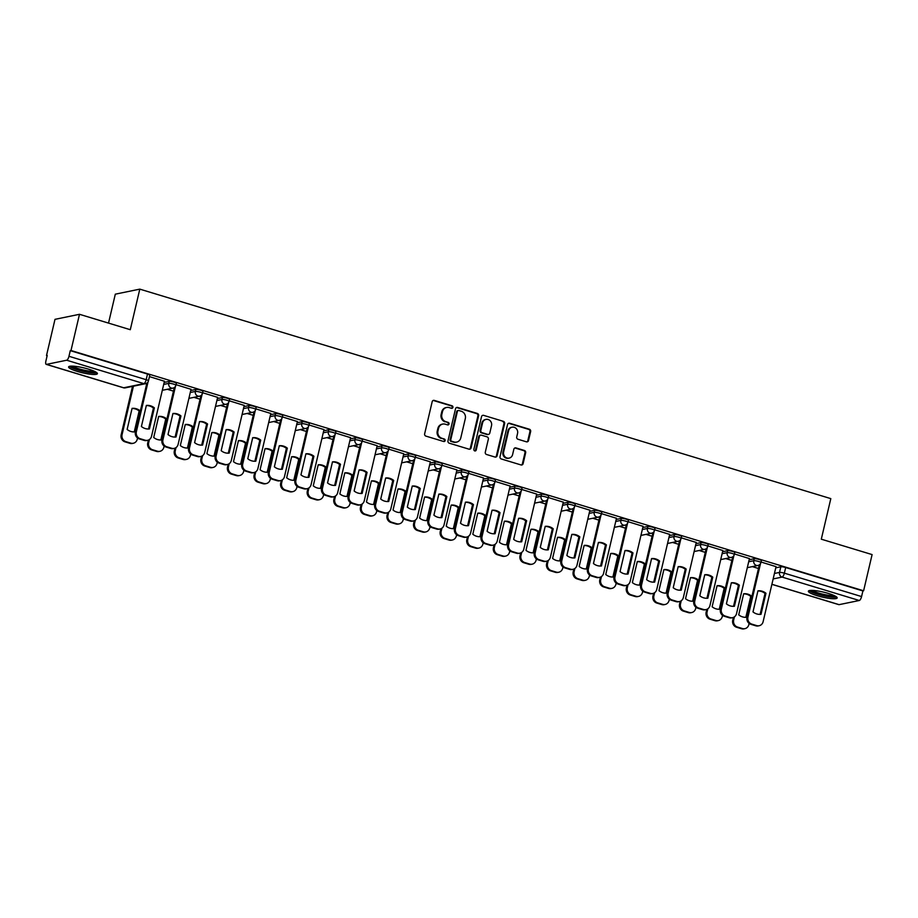 <?xml version="1.0" encoding="UTF-8"?>
<svg xmlns="http://www.w3.org/2000/svg" width="918" height="918" viewBox="0 0 918 918"><rect width="100%" height="100%" fill="white"/><g stroke="black" fill="none" stroke-linecap="round" stroke-linejoin="round"><path stroke-width="1.38" d="M452.93 407.385A1.308 1.205 78.4 0 0 452.046 405.79L434.271 400.397A1.859 1.721 78.4 0 0 432.183 401.671L424.644 433.812A1.859 1.721 78.4 0 0 425.895 436.107L443.669 441.489A1.308 1.205 78.4 0 0 445.138 440.594A1.308 1.205 78.4 0 0 444.266 438.999L441.96 438.299A5.956 5.497 78.4 0 1 437.943 430.955L438.575 428.281A5.956 5.497 78.4 0 1 445.264 424.196L447.571 424.885A1.308 1.205 78.4 0 0 449.028 423.99A1.308 1.205 78.4 0 0 448.156 422.395L445.85 421.695A5.956 5.497 78.4 0 1 441.845 414.351L442.465 411.677A5.956 5.497 78.4 0 1 449.166 407.592L451.461 408.281A1.308 1.205 78.4 0 0 452.93 407.385M451.645 408.326A1.308 1.205 78.4 0 0 451.335 405.928L433.56 400.546A1.859 1.721 78.4 0 0 433.135 400.477M443.864 441.535A1.308 1.205 78.4 0 0 443.543 439.137L441.96 438.299M447.754 424.931A1.308 1.205 78.4 0 0 447.445 422.532L445.85 421.695M88.564 369.162A14.791 2.547 -166.8 0 0 68.598 366.925A14.791 2.547 -166.8 0 0 77.433 371.446A14.791 2.547 -166.8 0 0 97.4 373.683A14.791 2.547 -166.8 0 0 88.564 369.162M828.334 593.418A14.791 2.547 -166.8 0 0 808.368 591.192A14.791 2.547 -166.8 0 0 817.204 595.713A14.791 2.547 -166.8 0 0 837.17 597.939A14.791 2.547 -166.8 0 0 828.334 593.418M526.439 441.822A1.859 1.721 78.4 0 0 528.527 440.537L530.65 431.517A1.859 1.721 78.4 0 0 529.388 429.234L509.651 423.244A1.859 1.721 78.4 0 0 507.551 424.529L500.023 456.659A1.859 1.721 78.4 0 0 501.274 458.954L521.011 464.944A1.859 1.721 78.4 0 0 523.111 463.659L525.658 452.769A1.859 1.721 78.4 0 0 524.408 450.474L515.962 447.915A1.859 1.721 78.4 0 0 513.862 449.189L512.6 454.594A4.98 4.601 78.4 0 1 509.123 458.116A4.98 4.601 78.4 0 1 503.649 451.885L508.606 430.726A4.98 4.601 78.4 0 1 512.083 427.203A4.98 4.601 78.4 0 1 517.557 433.434L516.731 436.968A1.859 1.721 78.4 0 0 517.993 439.252L526.439 441.822M66.681 360.223L46.474 364.377A3.798 1.308 -73.1 0 1 46.233 364.366A3.798 1.308 -73.1 0 1 45.9 361.026L47.22 355.392L46.508 355.53L55 319.338L79.487 314.3L130.287 329.7L139.8 289.136L830.813 498.623L821.3 539.187L872.1 554.587L863.609 590.779L70.996 350.504L70.284 350.653L68.965 356.287L146.18 379.696A3.798 0.654 13.2 0 1 148.441 380.855L149.76 375.221A3.798 0.654 13.2 0 0 147.5 374.062L146.18 379.696A3.798 1.308 -73.1 0 1 143.897 383.632L66.681 360.223A3.798 1.308 -73.1 0 0 68.965 356.287M79.487 314.3L70.996 350.504M478.611 415.751A1.859 1.721 78.4 0 0 477.36 413.456L457.612 407.466A1.859 1.721 78.4 0 0 455.523 408.751L447.984 440.892A1.859 1.721 78.4 0 0 449.235 443.176L468.983 449.166A1.859 1.721 78.4 0 0 471.072 447.892L478.611 415.751L477.899 415.9A1.859 1.721 78.4 0 0 476.637 413.605L456.9 407.615A1.859 1.721 78.4 0 0 456.476 407.546M483.625 415.361L503.374 421.339A1.859 1.721 78.4 0 1 504.625 423.634L497.086 455.776A1.859 1.721 78.4 0 1 494.997 457.049L486.551 454.49A1.859 1.721 78.4 0 1 485.289 452.195L488.353 439.16A1.859 1.721 78.4 0 0 487.102 436.876L481.491 435.178A1.859 1.721 78.4 0 0 479.403 436.452L476.212 450.015A1.308 1.205 78.4 0 1 475.306 450.945A1.308 1.205 78.4 0 1 473.872 449.315L481.537 416.634A1.859 1.721 78.4 0 1 483.625 415.361L503.374 421.339M775.756 567.829L780.839 566.785L779.52 572.419A3.798 0.654 13.2 0 1 784.362 573.165L861.577 596.562A3.798 1.308 106.9 0 1 859.294 600.498L839.086 604.652A3.798 1.308 106.9 0 1 838.845 604.641A3.798 1.308 106.9 0 1 838.627 604.514M46.508 355.53L47.139 355.725M108.519 323.102L115.312 294.173L139.8 289.136M863.609 590.779L862.897 590.928L861.577 596.562M164.437 381.245L149.439 376.609M191.036 389.301L176.026 384.665M217.623 397.356L202.626 392.732M244.211 405.423L229.213 400.787M270.81 413.479L255.801 408.854M297.398 421.546L282.388 416.91M323.985 429.601L308.987 424.977M350.573 437.668L335.575 433.032M377.172 445.723L362.162 441.099M403.759 453.79L388.762 449.154M430.347 461.846L415.349 457.221M456.946 469.913L441.937 465.277M483.534 477.968L468.524 473.332M510.121 486.035L495.123 481.399M536.72 494.091L521.711 489.455M563.308 502.157L548.298 497.522M589.895 510.213L574.898 505.577M616.483 518.28L601.485 513.644M643.082 526.335L628.073 521.699M669.67 534.402L654.66 529.766M696.257 542.458L681.259 537.822M722.856 550.525L707.847 545.889M749.444 558.58L734.434 553.944M749.168 559.762L754.252 558.718L753.781 560.726A3.798 0.654 13.2 0 1 757.993 561.277A3.798 0.654 13.2 0 1 760.884 562.619L761.355 560.623A3.798 0.654 -166.8 0 0 758.463 559.28A3.798 0.654 -166.8 0 0 754.252 558.718M722.569 551.707L727.664 550.662L727.194 552.659A3.798 0.654 13.2 0 1 731.405 553.221A3.798 0.654 13.2 0 1 734.297 554.564L734.767 552.556A3.798 0.654 -166.8 0 0 731.875 551.225A3.798 0.654 -166.8 0 0 727.664 550.662M695.982 543.64L701.065 542.595L700.606 544.604A3.798 0.654 13.2 0 1 704.806 545.154A3.798 0.654 13.2 0 1 707.698 546.497L708.168 544.5A3.798 0.654 -166.8 0 0 705.276 543.158A3.798 0.654 -166.8 0 0 701.065 542.595M669.394 535.584L674.478 534.54L674.007 536.537A3.798 0.654 13.2 0 1 678.218 537.099A3.798 0.654 13.2 0 1 681.11 538.441L681.581 536.433A3.798 0.654 -166.8 0 0 678.689 535.102A3.798 0.654 -166.8 0 0 674.478 534.54M642.795 527.517L647.89 526.473L647.42 528.481A3.798 0.654 13.2 0 1 651.631 529.043A3.798 0.654 13.2 0 1 654.523 530.375L654.993 528.378A3.798 0.654 -166.8 0 0 652.101 527.035A3.798 0.654 -166.8 0 0 647.89 526.473M616.207 519.462L621.302 518.418L620.832 520.414A3.798 0.654 13.2 0 1 625.043 520.976A3.798 0.654 13.2 0 1 627.935 522.319L628.405 520.311A3.798 0.654 -166.8 0 0 625.514 518.98A3.798 0.654 -166.8 0 0 621.302 518.418M589.62 511.395L594.703 510.351L594.233 512.359A3.798 0.654 13.2 0 1 598.444 512.921A3.798 0.654 13.2 0 1 601.336 514.252L601.806 512.255A3.798 0.654 -166.8 0 0 598.915 510.913A3.798 0.654 -166.8 0 0 594.703 510.351M563.032 503.339L568.116 502.295L567.645 504.292A3.798 0.654 13.2 0 1 571.857 504.854A3.798 0.654 13.2 0 1 574.748 506.197L575.219 504.189A3.798 0.654 -166.8 0 0 572.327 502.857A3.798 0.654 -166.8 0 0 568.116 502.295M536.433 495.272L541.528 494.228L541.058 496.236A3.798 0.654 13.2 0 1 545.269 496.799A3.798 0.654 13.2 0 1 548.161 498.13L548.631 496.133A3.798 0.654 -166.8 0 0 545.74 494.791A3.798 0.654 -166.8 0 0 541.528 494.228M509.846 487.217L514.929 486.173L514.47 488.169A3.798 0.654 13.2 0 1 518.67 488.732A3.798 0.654 13.2 0 1 521.562 490.074L522.032 488.066A3.798 0.654 -166.8 0 0 519.14 486.735A3.798 0.654 -166.8 0 0 514.929 486.173M483.258 479.15L488.342 478.106L487.871 480.114A3.798 0.654 13.2 0 1 492.082 480.676A3.798 0.654 13.2 0 1 494.974 482.007L495.445 480.011A3.798 0.654 -166.8 0 0 492.553 478.668A3.798 0.654 -166.8 0 0 488.342 478.106M456.659 471.095L461.754 470.05L461.284 472.047A3.798 0.654 13.2 0 1 465.495 472.609A3.798 0.654 13.2 0 1 468.387 473.952L468.857 471.944A3.798 0.654 -166.8 0 0 465.965 470.613A3.798 0.654 -166.8 0 0 461.754 470.05M430.072 463.039L435.166 461.983L434.696 463.992A3.798 0.654 13.2 0 1 438.907 464.554A3.798 0.654 13.2 0 1 441.799 465.885L442.269 463.888A3.798 0.654 -166.8 0 0 439.366 462.546A3.798 0.654 -166.8 0 0 435.166 461.983M403.484 454.972L408.567 453.928L408.097 455.925A3.798 0.654 13.2 0 1 412.308 456.487A3.798 0.654 13.2 0 1 415.2 457.83L415.67 455.821A3.798 0.654 -166.8 0 0 412.779 454.49A3.798 0.654 -166.8 0 0 408.567 453.928M376.896 446.917L381.98 445.861L381.509 447.869A3.798 0.654 13.2 0 1 385.721 448.432A3.798 0.654 13.2 0 1 388.612 449.763L389.083 447.766A3.798 0.654 -166.8 0 0 386.191 446.423A3.798 0.654 -166.8 0 0 381.98 445.861M350.297 438.85L355.392 437.806L354.922 439.802A3.798 0.654 13.2 0 1 359.133 440.365A3.798 0.654 13.2 0 1 362.025 441.707L362.495 439.711A3.798 0.654 -166.8 0 0 359.604 438.368A3.798 0.654 -166.8 0 0 355.392 437.806M323.71 430.794L328.793 429.739L328.334 431.747A3.798 0.654 13.2 0 1 332.534 432.309A3.798 0.654 13.2 0 1 335.426 433.64L335.896 431.644A3.798 0.654 -166.8 0 0 333.004 430.301A3.798 0.654 -166.8 0 0 328.793 429.739M297.122 422.728L302.206 421.683L301.735 423.68A3.798 0.654 13.2 0 1 305.946 424.242A3.798 0.654 13.2 0 1 308.838 425.585L309.309 423.588A3.798 0.654 -166.8 0 0 306.417 422.246A3.798 0.654 -166.8 0 0 302.206 421.683M270.523 414.672L275.618 413.628L275.148 415.624A3.798 0.654 13.2 0 1 279.359 416.187A3.798 0.654 13.2 0 1 282.251 417.518L282.721 415.521A3.798 0.654 -166.8 0 0 279.829 414.179A3.798 0.654 -166.8 0 0 275.618 413.628M243.936 406.605L249.03 405.561L248.56 407.558A3.798 0.654 13.2 0 1 252.771 408.12A3.798 0.654 13.2 0 1 255.663 409.462L256.122 407.466A3.798 0.654 -166.8 0 0 253.23 406.123A3.798 0.654 -166.8 0 0 249.03 405.561M217.348 398.55L222.431 397.505L221.961 399.502A3.798 0.654 13.2 0 1 226.172 400.064A3.798 0.654 13.2 0 1 229.064 401.396L229.534 399.399A3.798 0.654 -166.8 0 0 226.643 398.056A3.798 0.654 -166.8 0 0 222.431 397.505M190.76 390.483L195.844 389.439L195.373 391.435A3.798 0.654 13.2 0 1 199.585 391.997A3.798 0.654 13.2 0 1 202.476 393.34L202.947 391.343A3.798 0.654 -166.8 0 0 200.055 390.001A3.798 0.654 -166.8 0 0 195.844 389.439M164.161 382.427L169.256 381.383L168.786 383.38A3.798 0.654 13.2 0 1 172.997 383.942A3.798 0.654 13.2 0 1 175.889 385.285L176.359 383.276A3.798 0.654 -166.8 0 0 173.468 381.945A3.798 0.654 -166.8 0 0 169.256 381.383M776.031 566.647L761.033 562.011M862.897 590.928L785.682 567.519A3.798 0.654 -166.8 0 0 780.839 566.785M70.284 350.653L147.5 374.062M173.468 391.148L167.317 389.289M200.055 399.215L193.905 397.345M226.643 407.271L220.492 405.412M253.242 415.338L247.091 413.467M279.829 423.393L273.679 421.534M306.417 431.46L300.266 429.59M333.016 439.515L326.854 437.656M359.604 447.582L353.453 445.712M386.191 455.638L380.041 453.779M412.779 463.705L406.628 461.834M439.378 471.76L433.227 469.901M465.965 479.827L459.815 477.957M492.553 487.883L486.402 486.024M519.152 495.949L512.99 494.079M545.74 504.005L539.589 502.146M572.327 512.072L566.176 510.201M598.915 520.127L592.764 518.268M625.514 528.194L619.363 526.324M652.101 536.25L645.951 534.379M678.689 544.317L672.538 542.446M705.288 552.372L699.126 550.502M731.875 560.428L725.725 558.569M758.463 568.494L752.312 566.624M446.63 407.466L445.907 407.615A5.956 5.497 78.4 0 0 441.753 411.826L442.465 411.677M445.138 421.844A5.956 5.497 78.4 0 1 441.122 414.5L441.753 411.826M442.728 424.07L442.017 424.219A5.956 5.497 78.4 0 0 437.863 428.431L438.575 428.281M441.248 438.448A5.956 5.497 78.4 0 1 437.232 431.104L437.863 428.431M469.408 449.235A1.859 1.721 78.4 0 0 470.36 448.03L477.899 415.9M458.862 410.53A1.308 1.205 78.4 0 0 457.405 411.425L450.784 439.63A1.308 1.205 78.4 0 0 451.667 441.237L454.089 441.971A5.956 5.497 78.4 0 0 460.79 437.886L465.311 418.597A5.956 5.497 78.4 0 0 461.295 411.264L458.862 410.53M458.311 410.507L457.6 410.644A1.308 1.205 78.4 0 0 456.694 411.574L457.405 411.425M456.625 442.097L455.913 442.246A5.956 5.497 78.4 0 1 453.377 442.12L450.956 441.386A1.308 1.205 78.4 0 1 450.072 439.779L456.694 411.574M495.422 457.118A1.859 1.721 78.4 0 0 496.374 455.925L503.913 423.783A1.859 1.721 78.4 0 0 502.662 421.488M480.699 435.132L479.988 435.281A1.859 1.721 78.4 0 0 478.691 436.601L475.501 450.164L476.212 450.015M474.939 450.956A1.308 1.205 78.4 0 0 475.501 450.164M491.52 425.642A4.98 4.601 78.4 0 0 486.047 419.4A4.98 4.601 78.4 0 0 482.57 422.923L480.825 430.381A1.859 1.721 78.4 0 0 482.076 432.676L487.688 434.375A1.859 1.721 78.4 0 0 489.776 433.089L491.52 425.642M486.047 419.4L485.335 419.549A4.98 4.601 78.4 0 0 481.858 423.072L482.57 422.923M488.479 434.409L487.768 434.558A1.859 1.721 78.4 0 1 486.965 434.524L481.365 432.814A1.859 1.721 78.4 0 1 480.114 430.531L481.858 423.072M512.083 427.203L511.372 427.352A4.98 4.601 78.4 0 0 507.895 430.875L508.606 430.726M509.123 458.116L508.411 458.266A4.98 4.601 78.4 0 1 502.938 452.023L507.895 430.875M521.447 465.013A1.859 1.721 78.4 0 0 522.388 463.808L524.947 452.918A1.859 1.721 78.4 0 0 523.696 450.623L515.239 448.064A1.859 1.721 78.4 0 0 514.814 447.995M526.863 441.891A1.859 1.721 78.4 0 0 527.816 440.686L529.927 431.667A1.859 1.721 78.4 0 0 528.676 429.372L508.939 423.393A1.859 1.721 78.4 0 0 508.503 423.324M132.077 408.372L127.132 429.44A11.854 10.947 78.4 0 0 135.141 431.862L140.087 410.794A11.854 10.947 78.4 0 0 132.077 408.372M133.443 386.191L122.071 434.65A5.692 5.256 78.4 0 0 125.915 441.65L130.849 443.153A5.692 5.256 78.4 0 0 137.252 439.24L137.539 438.012M132.043 408.499A11.854 10.947 78.4 0 1 139.157 410.989L134.246 431.93M133.282 443.268L132.353 443.463A5.692 5.256 -101.6 0 1 129.92 443.337L124.986 441.845A5.692 5.256 -101.6 0 1 121.153 434.834L122.071 434.65M132.513 386.375L121.153 434.834M139.157 410.989L140.087 410.794M146.318 405.561A11.854 10.947 -101.6 0 1 153.432 408.051L148.521 429.004M148.05 381.865L136.357 431.712A5.692 5.256 78.4 0 0 140.19 438.712L145.136 440.215A5.692 5.256 78.4 0 0 147.557 440.33L146.628 440.525A5.692 5.256 -101.6 0 1 144.206 440.411L139.261 438.907A5.692 5.256 -101.6 0 1 135.428 431.896L146.869 383.139M154.362 407.867A11.854 10.947 -101.6 0 0 146.352 405.435L141.406 426.503A11.854 10.947 -101.6 0 0 149.427 428.935L154.362 407.867L153.432 408.051M147.557 440.33A5.692 5.256 78.4 0 0 151.527 436.314L164.46 381.165M158.665 416.428L153.719 437.496A11.854 10.947 78.4 0 0 161.729 439.929L166.674 418.86A11.854 10.947 78.4 0 0 158.665 416.428M149.416 439.527L148.67 442.705A5.692 5.256 78.4 0 0 152.503 449.717L157.448 451.208A5.692 5.256 78.4 0 0 163.84 447.307L164.127 446.068M158.63 416.554A11.854 10.947 78.4 0 1 165.745 419.056L160.834 439.997M159.87 451.323L158.94 451.518A5.692 5.256 -101.6 0 1 156.519 451.404L151.573 449.9A5.692 5.256 -101.6 0 1 147.741 442.901L148.67 442.705M148.395 440.078L147.741 442.901M165.745 419.056L166.674 418.86M185.252 424.495L180.318 445.563A11.854 10.947 78.4 0 0 188.328 447.984L193.262 426.916A11.854 10.947 78.4 0 0 185.252 424.495M176.004 447.582L175.258 450.761A5.692 5.256 78.4 0 0 179.09 457.772L184.036 459.275A5.692 5.256 78.4 0 0 190.428 455.362L190.714 454.135M185.229 424.621A11.854 10.947 78.4 0 1 192.332 427.111L187.421 448.053M186.457 459.39L185.528 459.574A5.692 5.256 -101.6 0 1 183.107 459.459L178.161 457.967A5.692 5.256 -101.6 0 1 174.328 450.956L175.258 450.761M174.994 448.145L174.328 450.956M192.332 427.111L193.262 426.916M95.702 371.962A12.806 2.203 13.2 0 1 90.893 372.364A12.806 2.203 13.2 0 1 78.087 369.713A12.806 2.203 13.2 0 1 70.881 366.133M72.625 366.133A11.854 2.043 -166.8 0 0 90.549 371.193A11.854 2.043 -166.8 0 0 94.141 371.182M69.458 366.328A14.699 2.525 -166.8 0 0 92.018 372.892A14.699 2.525 -166.8 0 0 96.895 372.765M835.472 596.218A12.806 2.203 13.2 0 1 830.664 596.62A12.806 2.203 13.2 0 1 817.869 593.969A12.806 2.203 13.2 0 1 810.651 590.4M812.396 590.389A11.854 2.043 -166.8 0 0 830.32 595.461A11.854 2.043 -166.8 0 0 833.923 595.438M809.228 590.595A14.699 2.525 -166.8 0 0 831.788 597.148A14.699 2.525 -166.8 0 0 836.665 597.033M172.917 413.616A11.854 10.947 -101.6 0 1 180.031 416.118L175.108 437.06M175.487 386.283L162.945 439.768A5.692 5.256 78.4 0 0 166.778 446.779L171.723 448.282A5.692 5.256 78.4 0 0 174.145 448.397L173.215 448.581A5.692 5.256 -101.6 0 1 170.794 448.466L165.848 446.974A5.692 5.256 -101.6 0 1 162.016 439.963L174.305 387.557M180.949 415.923A11.854 10.947 -101.6 0 0 172.94 413.502L168.005 434.57A11.854 10.947 -101.6 0 0 176.015 436.991L180.949 415.923L180.031 416.118M174.145 448.397A5.692 5.256 78.4 0 0 178.115 444.369L191.047 389.221M199.504 421.683A11.854 10.947 -101.6 0 1 206.619 424.173L201.708 445.115M202.086 394.35L189.533 447.835A5.692 5.256 78.4 0 0 193.365 454.835L198.311 456.338A5.692 5.256 78.4 0 0 200.744 456.453L199.814 456.648A5.692 5.256 -101.6 0 1 197.381 456.533L192.447 455.03A5.692 5.256 -101.6 0 1 188.615 448.018L200.904 395.624M207.548 423.99A11.854 10.947 -101.6 0 0 199.539 421.557L194.593 442.625A11.854 10.947 -101.6 0 0 202.603 445.058L207.548 423.99L206.619 424.173M200.744 456.453A5.692 5.256 78.4 0 0 204.703 452.436L217.646 397.287M211.851 432.55L206.906 453.618A11.854 10.947 78.4 0 0 214.915 456.051L219.861 434.983A11.854 10.947 78.4 0 0 211.851 432.55M202.591 455.649L201.845 458.828A5.692 5.256 78.4 0 0 205.678 465.839L210.624 467.331A5.692 5.256 78.4 0 0 217.015 463.429L217.314 462.19M211.817 432.676A11.854 10.947 78.4 0 1 218.932 435.166L214.02 456.12M213.056 467.446L212.127 467.641A5.692 5.256 -101.6 0 1 209.694 467.526L204.76 466.023A5.692 5.256 -101.6 0 1 200.916 459.023L201.845 458.828M201.581 456.2L200.916 459.023M218.932 435.166L219.861 434.983M238.439 440.617L233.493 461.685A11.854 10.947 78.4 0 0 241.503 464.106L246.449 443.038A11.854 10.947 78.4 0 0 238.439 440.617M229.19 463.705L228.444 466.883A5.692 5.256 78.4 0 0 232.277 473.895L237.211 475.398A5.692 5.256 78.4 0 0 243.614 471.485L243.901 470.257M238.405 440.743A11.854 10.947 78.4 0 1 245.519 443.233L240.608 464.175M239.644 475.513L238.714 475.696A5.692 5.256 -101.6 0 1 236.293 475.581L231.347 474.09A5.692 5.256 -101.6 0 1 227.515 467.078L228.444 466.883M228.169 464.256L227.515 467.078M245.519 443.233L246.449 443.038M265.027 448.673L260.081 469.741A11.854 10.947 78.4 0 0 268.102 472.173L273.036 451.105A11.854 10.947 78.4 0 0 265.027 448.673M255.778 471.76L255.032 474.95A5.692 5.256 78.4 0 0 258.865 481.961L263.81 483.453A5.692 5.256 78.4 0 0 270.202 479.552L270.489 478.312M265.004 448.799A11.854 10.947 78.4 0 1 272.107 451.289L267.195 472.242M266.231 483.568L265.302 483.763A5.692 5.256 -101.6 0 1 262.881 483.648L257.935 482.145A5.692 5.256 -101.6 0 1 254.102 475.145L255.032 474.95M254.768 472.322L254.102 475.145M272.107 451.289L273.036 451.105M226.092 429.739A11.854 10.947 -101.6 0 1 233.206 432.24L228.295 453.182M228.674 402.405L216.132 455.89A5.692 5.256 78.4 0 0 219.964 462.901L224.91 464.405A5.692 5.256 78.4 0 0 227.331 464.519L226.402 464.703A5.692 5.256 -101.6 0 1 223.981 464.588L219.035 463.097A5.692 5.256 -101.6 0 1 215.202 456.085L227.492 403.679M234.136 432.045A11.854 10.947 -101.6 0 0 226.126 429.624L221.181 450.692A11.854 10.947 -101.6 0 0 229.19 453.113L234.136 432.045L233.206 432.24M227.331 464.519A5.692 5.256 78.4 0 0 231.302 460.492L244.234 405.343M252.691 437.806A11.854 10.947 -101.6 0 1 259.794 440.296L254.883 461.238M255.261 410.472L242.719 463.957A5.692 5.256 78.4 0 0 246.552 470.957L251.498 472.46A5.692 5.256 78.4 0 0 253.919 472.575L252.989 472.77A5.692 5.256 -101.6 0 1 250.568 472.655L245.622 471.152A5.692 5.256 -101.6 0 1 241.79 464.141L254.079 411.746M260.723 440.112A11.854 10.947 -101.6 0 0 252.714 437.679L247.78 458.748A11.854 10.947 -101.6 0 0 255.789 461.18L260.723 440.112L259.794 440.296M253.919 472.575A5.692 5.256 78.4 0 0 257.889 468.559L270.821 413.41M279.279 445.861A11.854 10.947 -101.6 0 1 286.393 448.363L281.482 469.305M281.849 418.528L269.307 472.013A5.692 5.256 78.4 0 0 273.139 479.024L278.085 480.516A5.692 5.256 78.4 0 0 280.506 480.642L279.588 480.825A5.692 5.256 -101.6 0 1 277.156 480.711L272.21 479.207A5.692 5.256 -101.6 0 1 268.377 472.208L280.667 419.801M287.323 448.168A11.854 10.947 -101.6 0 0 279.301 445.735L274.367 466.814A11.854 10.947 -101.6 0 0 282.377 469.236L287.323 448.168L286.393 448.363M280.506 480.642A5.692 5.256 78.4 0 0 284.477 476.614L297.421 421.465M291.614 456.739L286.68 477.808A11.854 10.947 78.4 0 0 294.689 480.229L299.635 459.161A11.854 10.947 78.4 0 0 291.614 456.739M282.365 479.827L281.619 483.006A5.692 5.256 78.4 0 0 285.452 490.017L290.398 491.52A5.692 5.256 78.4 0 0 296.789 487.607L297.076 486.379M291.591 456.866A11.854 10.947 78.4 0 1 298.706 459.356L293.794 480.298M292.819 491.635L291.901 491.819A5.692 5.256 -101.6 0 1 289.468 491.704L284.523 490.212A5.692 5.256 -101.6 0 1 280.69 483.201L281.619 483.006M281.356 480.378L280.69 483.201M298.706 459.356L299.635 459.161M305.866 453.928A11.854 10.947 -101.6 0 1 312.981 456.418L308.069 477.36M308.448 426.595L295.906 480.08A5.692 5.256 78.4 0 0 299.738 487.079L304.673 488.583A5.692 5.256 78.4 0 0 307.105 488.697L306.176 488.892A5.692 5.256 -101.6 0 1 303.755 488.778L298.809 487.274A5.692 5.256 -101.6 0 1 294.976 480.263L307.266 427.868M313.91 456.235A11.854 10.947 -101.6 0 0 305.901 453.802L300.955 474.87A11.854 10.947 -101.6 0 0 308.964 477.303L313.91 456.235L312.981 456.418M307.105 488.697A5.692 5.256 78.4 0 0 311.076 484.67L324.008 429.521M318.213 464.795L313.267 485.863A11.854 10.947 78.4 0 0 321.277 488.296L326.223 467.228A11.854 10.947 78.4 0 0 318.213 464.795M308.964 487.883L308.207 491.073A5.692 5.256 78.4 0 0 312.051 498.084L316.985 499.576A5.692 5.256 78.4 0 0 323.388 495.674L323.675 494.435M318.179 464.921A11.854 10.947 78.4 0 1 325.293 467.411L320.382 488.365M319.418 499.69L318.489 499.885A5.692 5.256 -101.6 0 1 316.056 499.771L311.122 498.267A5.692 5.256 -101.6 0 1 307.289 491.268L308.207 491.073M307.943 488.445L307.289 491.268M325.293 467.411L326.223 467.228M332.454 461.983A11.854 10.947 -101.6 0 1 339.568 464.485L334.657 485.427M335.036 434.65L322.493 488.135A5.692 5.256 78.4 0 0 326.326 495.146L331.272 496.638A5.692 5.256 78.4 0 0 333.693 496.764L332.764 496.948A5.692 5.256 -101.6 0 1 330.342 496.833L325.397 495.33A5.692 5.256 -101.6 0 1 321.564 488.33L333.854 435.924M340.498 464.29A11.854 10.947 -101.6 0 0 332.488 461.857L327.542 482.937A11.854 10.947 -101.6 0 0 335.563 485.358L340.498 464.29L339.568 464.485M333.693 496.764A5.692 5.256 78.4 0 0 337.663 492.736L350.596 437.588M344.801 472.862L339.855 493.93A11.854 10.947 78.4 0 0 347.865 496.351L352.81 475.283A11.854 10.947 78.4 0 0 344.801 472.862M335.552 495.949L334.806 499.128A5.692 5.256 78.4 0 0 338.639 506.139L343.584 507.643A5.692 5.256 78.4 0 0 349.976 503.73L350.263 502.502M344.766 472.988A11.854 10.947 78.4 0 1 351.881 475.478L346.97 496.42M346.006 507.757L345.076 507.941A5.692 5.256 -101.6 0 1 342.655 507.826L337.709 506.334A5.692 5.256 -101.6 0 1 333.877 499.323L334.806 499.128M334.531 496.5L333.877 499.323M351.881 475.478L352.81 475.283M359.053 470.05A11.854 10.947 -101.6 0 1 366.167 472.541L361.244 493.482M361.623 442.717L349.081 496.202A5.692 5.256 78.4 0 0 352.914 503.202L357.859 504.705A5.692 5.256 78.4 0 0 360.281 504.82L359.351 505.015A5.692 5.256 -101.6 0 1 356.93 504.9L351.984 503.397A5.692 5.256 -101.6 0 1 348.151 496.386L360.441 443.991M367.085 472.357A11.854 10.947 -101.6 0 0 359.076 469.924L354.141 490.992A11.854 10.947 -101.6 0 0 362.151 493.425L367.085 472.357L366.167 472.541M360.281 504.82A5.692 5.256 78.4 0 0 364.251 500.792L377.183 445.643M371.388 480.917L366.454 501.985A11.854 10.947 78.4 0 0 374.464 504.418L379.398 483.35A11.854 10.947 78.4 0 0 371.388 480.917M362.14 504.005L361.394 507.195A5.692 5.256 78.4 0 0 365.226 514.195L370.172 515.698A5.692 5.256 78.4 0 0 376.564 511.796L376.85 510.557M371.365 481.043A11.854 10.947 78.4 0 1 378.48 483.534L373.557 504.487M372.593 515.813L371.664 516.008A5.692 5.256 -101.6 0 1 369.243 515.893L364.297 514.39A5.692 5.256 -101.6 0 1 360.464 507.379L361.394 507.195M361.13 504.567L360.464 507.379M378.48 483.534L379.398 483.35M385.64 478.106A11.854 10.947 -101.6 0 1 392.755 480.607L387.844 501.549M388.222 450.772L375.669 504.257A5.692 5.256 78.4 0 0 379.513 511.269L384.447 512.76A5.692 5.256 78.4 0 0 386.88 512.887L385.95 513.07A5.692 5.256 -101.6 0 1 383.517 512.955L378.583 511.452A5.692 5.256 -101.6 0 1 374.751 504.452L387.04 452.046M393.684 480.412A11.854 10.947 -101.6 0 0 385.675 477.98L380.729 499.048A11.854 10.947 -101.6 0 0 388.739 501.48L393.684 480.412L392.755 480.607M386.88 512.887A5.692 5.256 78.4 0 0 390.839 508.859L403.782 453.71M397.987 488.984L393.042 510.052A11.854 10.947 78.4 0 0 401.051 512.474L405.997 491.405A11.854 10.947 78.4 0 0 397.987 488.984M388.727 512.072L387.981 515.25A5.692 5.256 78.4 0 0 391.814 522.262L396.76 523.765A5.692 5.256 78.4 0 0 403.151 519.852L403.45 518.613M397.953 489.099A11.854 10.947 78.4 0 1 405.067 491.6L400.156 512.542M399.192 523.88L398.263 524.063A5.692 5.256 -101.6 0 1 395.83 523.948L390.896 522.457A5.692 5.256 -101.6 0 1 387.052 515.446L387.981 515.25M387.717 512.623L387.052 515.446M405.067 491.6L405.997 491.405M424.575 497.04L419.629 518.108A11.854 10.947 78.4 0 0 427.639 520.54L432.585 499.472A11.854 10.947 78.4 0 0 424.575 497.04M415.326 520.127L414.58 523.317A5.692 5.256 78.4 0 0 418.413 530.317L423.359 531.82A5.692 5.256 78.4 0 0 429.75 527.919L430.037 526.68M424.541 497.166A11.854 10.947 78.4 0 1 431.655 499.656L426.744 520.598M425.78 531.935L424.85 532.13A5.692 5.256 -101.6 0 1 422.429 532.015L417.483 530.512A5.692 5.256 -101.6 0 1 413.651 523.501L414.58 523.317M414.305 520.69L413.651 523.501M431.655 499.656L432.585 499.472M451.163 505.107L446.217 526.175A11.854 10.947 78.4 0 0 454.238 528.596L459.172 507.528A11.854 10.947 78.4 0 0 451.163 505.107M441.914 528.194L441.168 531.373A5.692 5.256 78.4 0 0 445 538.384L449.946 539.887A5.692 5.256 78.4 0 0 456.338 535.974L456.625 534.735M451.14 505.221A11.854 10.947 78.4 0 1 458.243 507.723L453.331 528.665M452.367 540.002L451.438 540.186A5.692 5.256 -101.6 0 1 449.017 540.071L444.071 538.579A5.692 5.256 -101.6 0 1 440.238 531.568L441.168 531.373M440.904 528.745L440.238 531.568M458.243 507.723L459.172 507.528M477.75 513.162L472.816 534.23A11.854 10.947 78.4 0 0 480.825 536.663L485.771 515.595A11.854 10.947 78.4 0 0 477.75 513.162M468.501 536.25L467.755 539.44A5.692 5.256 78.4 0 0 471.588 546.439L476.534 547.943A5.692 5.256 78.4 0 0 482.925 544.041L483.212 542.802M477.727 513.288A11.854 10.947 78.4 0 1 484.842 515.778L479.93 536.72M478.955 548.057L478.037 548.253A5.692 5.256 -101.6 0 1 475.604 548.138L470.659 546.635A5.692 5.256 -101.6 0 1 466.826 539.623L467.755 539.44M467.491 536.812L466.826 539.623M484.842 515.778L485.771 515.595M504.349 521.217L499.403 542.297A11.854 10.947 78.4 0 0 507.413 544.718L512.359 523.65A11.854 10.947 78.4 0 0 504.349 521.217M495.1 544.317L494.343 547.495A5.692 5.256 78.4 0 0 498.187 554.506L503.121 555.998A5.692 5.256 78.4 0 0 509.524 552.097L509.811 550.857M504.315 521.344A11.854 10.947 78.4 0 1 511.429 523.845L506.518 544.787M505.554 556.124L504.625 556.308A5.692 5.256 -101.6 0 1 502.192 556.193L497.258 554.69A5.692 5.256 -101.6 0 1 493.425 547.69L494.343 547.495M494.079 544.867L493.425 547.69M511.429 523.845L512.359 523.65M530.937 529.284L525.991 550.352A11.854 10.947 78.4 0 0 534.001 552.785L538.946 531.717A11.854 10.947 78.4 0 0 530.937 529.284M521.688 552.372L520.942 555.562A5.692 5.256 78.4 0 0 524.775 562.562L529.72 564.065A5.692 5.256 78.4 0 0 536.112 560.152L536.399 558.924M530.902 529.411A11.854 10.947 78.4 0 1 538.017 531.901L533.106 552.843M532.142 564.18L531.212 564.375A5.692 5.256 -101.6 0 1 528.791 564.26L523.845 562.757A5.692 5.256 -101.6 0 1 520.013 555.746L520.942 555.562M520.678 552.934L520.013 555.746M538.017 531.901L538.946 531.717M412.228 486.173A11.854 10.947 -101.6 0 1 419.342 488.663L414.431 509.605M414.81 458.839L402.268 512.324A5.692 5.256 78.4 0 0 406.1 519.324L411.046 520.827A5.692 5.256 78.4 0 0 413.467 520.942L412.538 521.137A5.692 5.256 -101.6 0 1 410.116 521.011L405.171 519.519A5.692 5.256 -101.6 0 1 401.338 512.508L413.628 460.113M420.272 488.479A11.854 10.947 -101.6 0 0 412.262 486.047L407.317 507.115A11.854 10.947 -101.6 0 0 415.326 509.547L420.272 488.479L419.342 488.663M413.467 520.942A5.692 5.256 78.4 0 0 417.438 516.914L430.37 461.765M438.827 494.228A11.854 10.947 -101.6 0 1 445.93 496.73L441.019 517.672M441.397 466.895L428.855 520.38A5.692 5.256 78.4 0 0 432.688 527.391L437.634 528.883A5.692 5.256 78.4 0 0 440.055 528.997L439.125 529.193A5.692 5.256 -101.6 0 1 436.704 529.078L431.758 527.575A5.692 5.256 -101.6 0 1 427.926 520.575L440.215 468.169M446.859 496.535A11.854 10.947 -101.6 0 0 438.85 494.102L433.916 515.17A11.854 10.947 -101.6 0 0 441.925 517.603L446.859 496.535L445.93 496.73M440.055 528.997A5.692 5.256 78.4 0 0 444.025 524.981L456.957 469.832M465.415 502.295A11.854 10.947 -101.6 0 1 472.529 504.785L467.618 525.727M467.996 474.962L455.443 528.447A5.692 5.256 78.4 0 0 459.275 535.446L464.221 536.95A5.692 5.256 78.4 0 0 466.642 537.064L465.724 537.26A5.692 5.256 -101.6 0 1 463.292 537.133L458.346 535.642A5.692 5.256 -101.6 0 1 454.513 528.63L466.803 476.235M473.459 504.59A11.854 10.947 -101.6 0 0 465.437 502.169L460.503 523.237A11.854 10.947 -101.6 0 0 468.513 525.67L473.459 504.59L472.529 504.785M466.642 537.064A5.692 5.256 78.4 0 0 470.613 533.037L483.556 477.888M492.002 510.351A11.854 10.947 -101.6 0 1 499.117 512.852L494.205 533.794M494.584 483.017L482.042 536.502A5.692 5.256 78.4 0 0 485.874 543.513L490.809 545.005A5.692 5.256 78.4 0 0 493.241 545.12L492.312 545.315A5.692 5.256 -101.6 0 1 489.891 545.2L484.945 543.697A5.692 5.256 -101.6 0 1 481.112 536.697L493.402 484.291M500.046 512.657A11.854 10.947 -101.6 0 0 492.037 510.224L487.091 531.293A11.854 10.947 -101.6 0 0 495.1 533.725L500.046 512.657L499.117 512.852M493.241 545.12A5.692 5.256 78.4 0 0 497.212 541.104L510.144 485.955M518.59 518.418A11.854 10.947 -101.6 0 1 525.704 520.908L520.793 541.849M521.172 491.073L508.629 544.569A5.692 5.256 78.4 0 0 512.462 551.569L517.408 553.072A5.692 5.256 78.4 0 0 519.829 553.187L518.899 553.382A5.692 5.256 -101.6 0 1 516.478 553.256L511.533 551.764A5.692 5.256 -101.6 0 1 507.7 544.753L519.99 492.358M526.634 520.713A11.854 10.947 -101.6 0 0 518.624 518.291L513.678 539.359A11.854 10.947 -101.6 0 0 521.699 541.792L526.634 520.713L525.704 520.908M519.829 553.187A5.692 5.256 78.4 0 0 523.799 549.159L536.732 494.01M545.189 526.473A11.854 10.947 -101.6 0 1 552.303 528.975L547.392 549.916M547.759 499.14L535.217 552.625A5.692 5.256 78.4 0 0 539.05 559.636L543.995 561.127A5.692 5.256 78.4 0 0 546.417 561.242L545.487 561.437A5.692 5.256 -101.6 0 1 543.066 561.323L538.12 559.819A5.692 5.256 -101.6 0 1 534.287 552.82L546.577 500.413M553.221 528.779A11.854 10.947 -101.6 0 0 545.212 526.347L540.277 547.415A11.854 10.947 -101.6 0 0 548.287 549.848L553.221 528.779L552.303 528.975M546.417 561.242A5.692 5.256 78.4 0 0 550.387 557.226L563.319 502.077M557.524 537.34L552.59 558.419A11.854 10.947 78.4 0 0 560.6 560.841L565.534 539.773A11.854 10.947 78.4 0 0 557.524 537.34M548.275 560.439L547.53 563.618A5.692 5.256 78.4 0 0 551.362 570.629L556.308 572.121A5.692 5.256 78.4 0 0 562.7 568.219L562.986 566.98M557.501 537.466A11.854 10.947 78.4 0 1 564.616 539.968L559.693 560.909M558.729 572.247L557.8 572.43A5.692 5.256 -101.6 0 1 555.379 572.316L550.433 570.812A5.692 5.256 -101.6 0 1 546.6 563.813L547.53 563.618M547.266 560.99L546.6 563.813M564.616 539.968L565.534 539.773M571.776 534.54A11.854 10.947 -101.6 0 1 578.891 537.03L573.979 557.972M574.358 507.195L561.805 560.691A5.692 5.256 78.4 0 0 565.649 567.691L570.583 569.194A5.692 5.256 78.4 0 0 573.016 569.309L572.086 569.504A5.692 5.256 -101.6 0 1 569.653 569.378L564.719 567.886A5.692 5.256 -101.6 0 1 560.887 560.875L573.176 508.48M579.82 536.835A11.854 10.947 -101.6 0 0 571.811 534.414L566.865 555.482A11.854 10.947 -101.6 0 0 574.875 557.903L579.82 536.835L578.891 537.03M573.016 569.309A5.692 5.256 78.4 0 0 576.974 565.281L589.918 510.133M584.123 545.407L579.178 566.475A11.854 10.947 78.4 0 0 587.187 568.908L592.133 547.839A11.854 10.947 78.4 0 0 584.123 545.407M574.863 568.494L574.117 571.684A5.692 5.256 78.4 0 0 577.95 578.684L582.896 580.187A5.692 5.256 78.4 0 0 589.287 576.274L589.585 575.047M584.089 545.533A11.854 10.947 78.4 0 1 591.203 548.023L586.292 568.965M585.328 580.302L584.399 580.497A5.692 5.256 -101.6 0 1 581.966 580.383L577.032 578.879A5.692 5.256 -101.6 0 1 573.188 571.868L574.117 571.684M573.853 569.057L573.188 571.868M591.203 548.023L592.133 547.839M598.364 542.595A11.854 10.947 -101.6 0 1 605.478 545.085L600.567 566.039M600.946 515.262L588.404 568.747A5.692 5.256 78.4 0 0 592.236 575.758L597.182 577.25A5.692 5.256 78.4 0 0 599.603 577.365L598.674 577.56A5.692 5.256 -101.6 0 1 596.252 577.445L591.307 575.942A5.692 5.256 -101.6 0 1 587.474 568.942L599.764 516.536M606.408 544.902A11.854 10.947 -101.6 0 0 598.398 542.469L593.453 563.537A11.854 10.947 -101.6 0 0 601.462 565.97L606.408 544.902L605.478 545.085M599.603 577.365A5.692 5.256 78.4 0 0 603.574 573.348L616.506 518.2M610.711 553.462L605.765 574.53A11.854 10.947 78.4 0 0 613.775 576.963L618.721 555.895A11.854 10.947 78.4 0 0 610.711 553.462M601.462 576.561L600.716 579.74A5.692 5.256 78.4 0 0 604.549 586.751L609.495 588.243A5.692 5.256 78.4 0 0 615.886 584.341L616.173 583.102M610.677 553.588A11.854 10.947 78.4 0 1 617.791 556.09L612.88 577.032M611.916 588.369L610.986 588.553A5.692 5.256 -101.6 0 1 608.565 588.438L603.619 586.935A5.692 5.256 -101.6 0 1 599.787 579.935L600.716 579.74M600.441 577.112L599.787 579.935M617.791 556.09L618.721 555.895M624.963 550.662A11.854 10.947 -101.6 0 1 632.066 553.152L627.155 574.094M627.533 523.317L614.991 576.802A5.692 5.256 78.4 0 0 618.824 583.814L623.77 585.317A5.692 5.256 78.4 0 0 626.191 585.432L625.261 585.615A5.692 5.256 -101.6 0 1 622.84 585.5L617.894 584.009A5.692 5.256 -101.6 0 1 614.062 576.997L626.351 524.603M632.995 552.957A11.854 10.947 -101.6 0 0 624.986 550.536L620.052 571.604A11.854 10.947 -101.6 0 0 628.061 574.025L632.995 552.957L632.066 553.152M626.191 585.432A5.692 5.256 78.4 0 0 630.161 581.404L643.093 526.255M637.299 561.529L632.353 582.597A11.854 10.947 78.4 0 0 640.374 585.03L645.308 563.962A11.854 10.947 78.4 0 0 637.299 561.529M628.05 584.617L627.304 587.807A5.692 5.256 78.4 0 0 631.136 594.807L636.082 596.31A5.692 5.256 78.4 0 0 642.474 592.397L642.761 591.169M637.276 561.655A11.854 10.947 78.4 0 1 644.379 564.145L639.467 585.087M638.503 596.425L637.574 596.62A5.692 5.256 -101.6 0 1 635.153 596.493L630.207 595.002A5.692 5.256 -101.6 0 1 626.374 587.99L627.304 587.807M627.04 585.179L626.374 587.99M644.379 564.145L645.308 563.962M651.55 558.718A11.854 10.947 -101.6 0 1 658.665 561.208L653.754 582.161M654.132 531.384L641.579 584.869A5.692 5.256 78.4 0 0 645.411 591.88L650.357 593.372A5.692 5.256 78.4 0 0 652.79 593.487L651.86 593.682A5.692 5.256 -101.6 0 1 649.428 593.567L644.493 592.064A5.692 5.256 -101.6 0 1 640.649 585.064L652.939 532.658M659.594 561.024A11.854 10.947 -101.6 0 0 651.573 558.592L646.639 579.66A11.854 10.947 -101.6 0 0 654.649 582.092L659.594 561.024L658.665 561.208M652.79 593.487A5.692 5.256 78.4 0 0 656.749 589.471L669.692 534.322M663.886 569.585L658.952 590.653A11.854 10.947 78.4 0 0 666.961 593.085L671.907 572.017A11.854 10.947 78.4 0 0 663.886 569.585M654.637 592.684L653.891 595.862A5.692 5.256 78.4 0 0 657.724 602.874L662.67 604.365A5.692 5.256 78.4 0 0 669.061 600.464L669.36 599.225M663.863 569.711A11.854 10.947 78.4 0 1 670.978 572.212L666.066 593.154M665.091 604.48L664.173 604.675A5.692 5.256 -101.6 0 1 661.74 604.56L656.795 603.057A5.692 5.256 -101.6 0 1 652.962 596.057L653.891 595.862M653.627 593.235L652.962 596.057M670.978 572.212L671.907 572.017M678.138 566.785A11.854 10.947 -101.6 0 1 685.253 569.275L680.341 590.217M680.72 539.44L668.178 592.925A5.692 5.256 78.4 0 0 672.01 599.936L676.945 601.439A5.692 5.256 78.4 0 0 679.377 601.554L678.448 601.738A5.692 5.256 -101.6 0 1 676.027 601.623L671.081 600.131A5.692 5.256 -101.6 0 1 667.248 593.12L679.538 540.713M686.182 569.08A11.854 10.947 -101.6 0 0 678.173 566.658L673.227 587.727A11.854 10.947 -101.6 0 0 681.236 590.148L686.182 569.08L685.253 569.275M679.377 601.554A5.692 5.256 78.4 0 0 683.348 597.526L696.28 542.377M690.485 577.651L685.539 598.72A11.854 10.947 78.4 0 0 693.549 601.152L698.495 580.073A11.854 10.947 78.4 0 0 690.485 577.651M681.236 600.739L680.49 603.929A5.692 5.256 78.4 0 0 684.323 610.929L689.257 612.432A5.692 5.256 78.4 0 0 695.66 608.519L695.947 607.291M690.451 577.778A11.854 10.947 78.4 0 1 697.565 580.268L692.654 601.21M691.69 612.547L690.761 612.742A5.692 5.256 -101.6 0 1 688.328 612.616L683.394 611.124A5.692 5.256 -101.6 0 1 679.561 604.113L680.49 603.929M680.215 601.301L679.561 604.113M697.565 580.268L698.495 580.073M704.726 574.84A11.854 10.947 -101.6 0 1 711.84 577.33L706.929 598.284M707.308 547.507L694.765 600.992A5.692 5.256 78.4 0 0 698.598 608.003L703.544 609.495A5.692 5.256 78.4 0 0 705.965 609.609L705.035 609.804A5.692 5.256 -101.6 0 1 702.614 609.69L697.669 608.186A5.692 5.256 -101.6 0 1 693.836 601.187L706.126 548.78M712.77 577.147A11.854 10.947 -101.6 0 0 704.76 574.714L699.814 595.782A11.854 10.947 -101.6 0 0 707.835 598.215L712.77 577.147L711.84 577.33M705.965 609.609A5.692 5.256 78.4 0 0 709.935 605.593L722.868 550.444M717.073 585.707L712.127 606.775A11.854 10.947 78.4 0 0 720.137 609.208L725.082 588.14A11.854 10.947 78.4 0 0 717.073 585.707M707.824 608.806L707.078 611.985A5.692 5.256 78.4 0 0 710.911 618.996L715.856 620.488A5.692 5.256 78.4 0 0 722.248 616.586L722.535 615.347M717.038 585.833A11.854 10.947 78.4 0 1 724.153 588.335L719.242 609.277M718.278 620.602L717.348 620.798A5.692 5.256 -101.6 0 1 714.927 620.683L709.981 619.18A5.692 5.256 -101.6 0 1 706.149 612.18L707.078 611.985M706.814 609.357L706.149 612.18M724.153 588.335L725.082 588.14M731.325 582.907A11.854 10.947 -101.6 0 1 738.439 585.397L733.528 606.339M733.895 555.562L721.353 609.047A5.692 5.256 78.4 0 0 725.186 616.058L730.131 617.562A5.692 5.256 78.4 0 0 732.553 617.676L731.623 617.86A5.692 5.256 -101.6 0 1 729.202 617.745L724.256 616.253A5.692 5.256 -101.6 0 1 720.423 609.242L732.713 556.836M739.357 585.202A11.854 10.947 -101.6 0 0 731.348 582.781L726.413 603.849A11.854 10.947 -101.6 0 0 734.423 606.27L739.357 585.202L738.439 585.397M732.553 617.676A5.692 5.256 78.4 0 0 736.523 613.649L749.455 558.5M743.66 593.774L738.726 614.842A11.854 10.947 78.4 0 0 746.736 617.263L751.67 596.195A11.854 10.947 78.4 0 0 743.66 593.774M734.411 616.862L733.666 620.052A5.692 5.256 78.4 0 0 737.498 627.051L742.444 628.555A5.692 5.256 78.4 0 0 748.836 624.642L749.122 623.414M743.637 593.9A11.854 10.947 78.4 0 1 750.752 596.39L745.829 617.332M744.865 628.669L743.936 628.864A5.692 5.256 -101.6 0 1 741.514 628.738L736.569 627.246A5.692 5.256 -101.6 0 1 732.736 620.235L733.666 620.052M733.402 617.424L732.736 620.235M750.752 596.39L751.67 596.195M757.912 590.962A11.854 10.947 -101.6 0 1 765.027 593.453L760.115 614.406M760.494 563.629L747.94 617.114A5.692 5.256 78.4 0 0 751.785 624.114L756.719 625.617A5.692 5.256 78.4 0 0 759.152 625.732L758.222 625.927A5.692 5.256 -101.6 0 1 755.789 625.812L750.855 624.309A5.692 5.256 -101.6 0 1 747.022 617.298L759.312 564.903M765.956 593.269A11.854 10.947 -101.6 0 0 757.947 590.836L753.001 611.904A11.854 10.947 -101.6 0 0 761.011 614.337L765.956 593.269L765.027 593.453M759.152 625.732A5.692 5.256 78.4 0 0 763.11 621.715L776.054 566.567M451.335 405.928L452.046 405.79M443.543 439.137L444.266 438.999M447.445 422.532L448.156 422.395M774.436 573.463L779.52 572.419A3.798 3.5 -101.6 0 0 782.079 577.089L773.151 578.925M771.9 584.284L839.086 604.652M859.294 600.498L782.079 577.089A3.798 1.308 -73.1 0 0 784.362 573.165L785.682 567.519M46.474 364.377L123.689 387.775L143.897 383.632A3.798 3.5 78.4 0 0 145.514 383.701A3.798 3.798 0 0 0 148.441 380.855M748.698 561.77L753.781 560.726A3.798 3.5 -101.6 0 0 757.958 565.465A3.798 3.798 0 0 0 760.884 562.619M722.099 553.703L727.194 552.659A3.798 3.5 -101.6 0 0 731.359 557.41A3.798 3.798 0 0 0 734.297 554.564M695.511 545.648L700.606 544.604A3.798 3.5 -101.6 0 0 704.772 549.343A3.798 3.798 0 0 0 707.698 546.497M668.924 537.581L674.007 536.537A3.798 3.5 -101.6 0 0 678.184 541.287A3.798 3.798 0 0 0 681.11 538.441M642.336 529.525L647.42 528.481A3.798 3.5 -101.6 0 0 651.596 533.22A3.798 3.798 0 0 0 654.523 530.375M615.737 521.458L620.832 520.414A3.798 3.5 -101.6 0 0 624.997 525.165A3.798 3.798 0 0 0 627.935 522.319M589.149 513.403L594.233 512.359A3.798 3.5 -101.6 0 0 598.41 517.098A3.798 3.798 0 0 0 601.336 514.252M562.562 505.336L567.645 504.292A3.798 3.5 -101.6 0 0 571.822 509.042A3.798 3.798 0 0 0 574.748 506.197M535.963 497.281L541.058 496.236A3.798 3.5 -101.6 0 0 545.223 500.987A3.798 3.798 0 0 0 548.161 498.13M509.375 489.214L514.47 488.169A3.798 3.5 -101.6 0 0 518.636 492.92A3.798 3.798 0 0 0 521.562 490.074M482.788 481.158L487.871 480.114A3.798 3.5 -101.6 0 0 492.048 484.865A3.798 3.798 0 0 0 494.974 482.007M456.2 473.091L461.284 472.047A3.798 3.5 -101.6 0 0 465.46 476.798A3.798 3.798 0 0 0 468.387 473.952M429.601 465.036L434.696 463.992A3.798 3.5 -101.6 0 0 438.861 468.742A3.798 3.798 0 0 0 441.799 465.885M403.013 456.969L408.097 455.925A3.798 3.5 -101.6 0 0 412.274 460.675A3.798 3.798 0 0 0 415.2 457.83M376.426 448.913L381.509 447.869A3.798 3.5 -101.6 0 0 385.686 452.62A3.798 3.798 0 0 0 388.612 449.763M349.827 440.847L354.922 439.802A3.798 3.5 -101.6 0 0 359.087 444.553A3.798 3.798 0 0 0 362.025 441.707M323.239 432.791L328.334 431.747A3.798 3.5 -101.6 0 0 332.5 436.498A3.798 3.798 0 0 0 335.426 433.64M296.652 424.724L301.735 423.68A3.798 3.5 -101.6 0 0 305.912 428.431A3.798 3.798 0 0 0 308.838 425.585M270.064 416.669L275.148 415.624A3.798 3.5 -101.6 0 0 279.324 420.375A3.798 3.798 0 0 0 282.251 417.518M243.465 408.613L248.56 407.558A3.798 3.5 -101.6 0 0 252.725 412.308A3.798 3.798 0 0 0 255.663 409.462M216.877 400.546L221.961 399.502A3.798 3.5 -101.6 0 0 226.138 404.253A3.798 3.798 0 0 0 229.064 401.396M190.29 392.491L195.373 391.435A3.798 3.5 -101.6 0 0 199.55 396.186A3.798 3.798 0 0 0 202.476 393.34M163.691 384.424L168.786 383.38A3.798 3.5 -101.6 0 0 172.951 388.13A3.798 3.798 0 0 0 175.889 385.285M46.233 364.366L123.448 387.775A3.798 3.798 0 0 0 125.307 387.855A3.798 3.5 78.4 0 1 123.689 387.775A3.798 1.308 106.9 0 1 123.448 387.775A3.798 1.308 106.9 0 1 123.23 387.637M441.122 414.5L441.845 414.351M437.232 431.104L437.943 430.955M433.56 400.546L434.271 400.397M470.36 448.03L471.072 447.892M456.9 407.615L457.612 407.466M476.637 413.605L477.36 413.456M450.072 439.779L450.784 439.63M450.956 441.386L451.667 441.237M453.377 442.12L454.089 441.971M503.913 423.783L504.625 423.634M496.374 455.925L497.086 455.776M478.691 436.601L479.403 436.452M480.114 430.531L480.825 430.381M481.365 432.814L482.076 432.676M486.965 434.524L487.688 434.375M502.938 452.023L503.649 451.885M515.239 448.064L515.962 447.915M523.696 450.623L524.408 450.474M524.947 452.918L525.658 452.769M522.388 463.808L523.111 463.659M508.939 423.393L509.651 423.244M528.676 429.372L529.388 429.234M529.927 431.667L530.65 431.517M527.816 440.686L528.527 440.537M129.92 443.337L130.849 443.153M124.986 441.845L125.915 441.65M136.357 431.712L135.428 431.896M140.19 438.712L139.261 438.907M145.136 440.215L144.206 440.411M156.519 451.404L157.448 451.208M151.573 449.9L152.503 449.717M183.107 459.459L184.036 459.275M178.161 457.967L179.09 457.772M162.945 439.768L162.016 439.963M166.778 446.779L165.848 446.974M171.723 448.282L170.794 448.466M189.533 447.835L188.615 448.018M193.365 454.835L192.447 455.03M198.311 456.338L197.381 456.533M209.694 467.526L210.624 467.331M204.76 466.023L205.678 465.839M236.293 475.581L237.211 475.398M231.347 474.09L232.277 473.895M262.881 483.648L263.81 483.453M257.935 482.145L258.865 481.961M216.132 455.89L215.202 456.085M219.964 462.901L219.035 463.097M224.91 464.405L223.981 464.588M242.719 463.957L241.79 464.141M246.552 470.957L245.622 471.152M251.498 472.46L250.568 472.655M269.307 472.013L268.377 472.208M273.139 479.024L272.21 479.207M278.085 480.516L277.156 480.711M289.468 491.704L290.398 491.52M284.523 490.212L285.452 490.017M295.906 480.08L294.976 480.263M299.738 487.079L298.809 487.274M304.673 488.583L303.755 488.778M316.056 499.771L316.985 499.576M311.122 498.267L312.051 498.084M322.493 488.135L321.564 488.33M326.326 495.146L325.397 495.33M331.272 496.638L330.342 496.833M342.655 507.826L343.584 507.643M337.709 506.334L338.639 506.139M349.081 496.202L348.151 496.386M352.914 503.202L351.984 503.397M357.859 504.705L356.93 504.9M369.243 515.893L370.172 515.698M364.297 514.39L365.226 514.195M375.669 504.257L374.751 504.452M379.513 511.269L378.583 511.452M384.447 512.76L383.517 512.955M395.83 523.948L396.76 523.765M390.896 522.457L391.814 522.262M422.429 532.015L423.359 531.82M417.483 530.512L418.413 530.317M449.017 540.071L449.946 539.887M444.071 538.579L445 538.384M475.604 548.138L476.534 547.943M470.659 546.635L471.588 546.439M502.192 556.193L503.121 555.998M497.258 554.69L498.187 554.506M528.791 564.26L529.72 564.065M523.845 562.757L524.775 562.562M402.268 512.324L401.338 512.508M406.1 519.324L405.171 519.519M411.046 520.827L410.116 521.011M428.855 520.38L427.926 520.575M432.688 527.391L431.758 527.575M437.634 528.883L436.704 529.078M455.443 528.447L454.513 528.63M459.275 535.446L458.346 535.642M464.221 536.95L463.292 537.133M482.042 536.502L481.112 536.697M485.874 543.513L484.945 543.697M490.809 545.005L489.891 545.2M508.629 544.569L507.7 544.753M512.462 551.569L511.533 551.764M517.408 553.072L516.478 553.256M535.217 552.625L534.287 552.82M539.05 559.636L538.12 559.819M543.995 561.127L543.066 561.323M555.379 572.316L556.308 572.121M550.433 570.812L551.362 570.629M561.805 560.691L560.887 560.875M565.649 567.691L564.719 567.886M570.583 569.194L569.653 569.378M581.966 580.383L582.896 580.187M577.032 578.879L577.95 578.684M588.404 568.747L587.474 568.942M592.236 575.758L591.307 575.942M597.182 577.25L596.252 577.445M608.565 588.438L609.495 588.243M603.619 586.935L604.549 586.751M614.991 576.802L614.062 576.997M618.824 583.814L617.894 584.009M623.77 585.317L622.84 585.5M635.153 596.493L636.082 596.31M630.207 595.002L631.136 594.807M641.579 584.869L640.649 585.064M645.411 591.88L644.493 592.064M650.357 593.372L649.428 593.567M661.74 604.56L662.67 604.365M656.795 603.057L657.724 602.874M668.178 592.925L667.248 593.12M672.01 599.936L671.081 600.131M676.945 601.439L676.027 601.623M688.328 612.616L689.257 612.432M683.394 611.124L684.323 610.929M694.765 600.992L693.836 601.187M698.598 608.003L697.669 608.186M703.544 609.495L702.614 609.69M714.927 620.683L715.856 620.488M709.981 619.18L710.911 618.996M721.353 609.047L720.423 609.242M725.186 616.058L724.256 616.253M730.131 617.562L729.202 617.745M741.514 628.738L742.444 628.555M736.569 627.246L737.498 627.051M747.94 617.114L747.022 617.298M751.785 624.114L750.855 624.309M756.719 625.617L755.789 625.812M172.951 388.13L162.314 390.311M199.55 396.186L188.901 398.378M226.138 404.253L215.501 406.433M252.725 412.308L242.088 414.5M279.324 420.375L268.676 422.555M305.912 428.431L295.263 430.622M332.5 436.498L321.862 438.678M359.087 444.553L348.45 446.745M385.686 452.62L375.037 454.8M412.274 460.675L401.636 462.867M438.861 468.742L428.224 470.923M465.46 476.798L454.812 478.989M492.048 484.865L481.399 487.045M518.636 492.92L507.998 495.112M545.223 500.987L534.586 503.167M571.822 509.042L561.173 511.234M598.41 517.098L587.772 519.29M624.997 525.165L614.36 527.357M651.596 533.22L640.948 535.412M678.184 541.287L667.535 543.479M704.772 549.343L694.134 551.534M731.359 557.41L720.722 559.59M757.958 565.465L747.309 567.657M771.877 584.341L838.845 604.641M125.307 387.855L145.514 383.701"/></g></svg>
